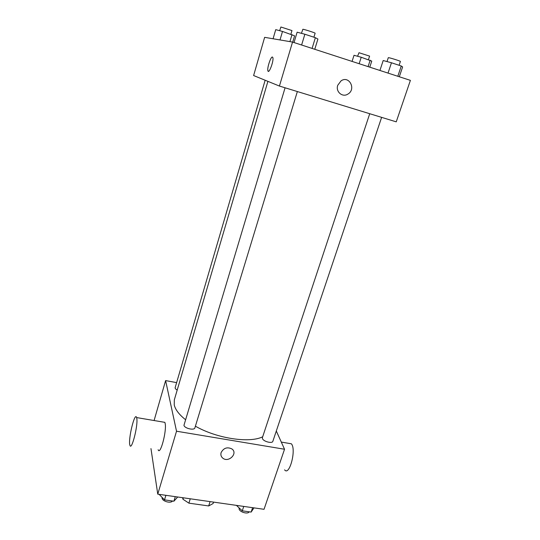 <?xml version="1.0" encoding="UTF-8"?>
<svg xmlns="http://www.w3.org/2000/svg" width="540" height="540" viewBox="0 0 540 540"><rect width="100%" height="100%" fill="white"/><g stroke="black" fill="none" stroke-linecap="round" stroke-linejoin="round"><path stroke-width="0.81" d="M210.074 501.613L208.69 505.946L213.111 503.516L213.556 502.112M208.69 505.946L188.906 503.159L182.939 499.23L182.635 497.698M190.262 498.785L188.906 503.159M183.384 497.806L182.939 499.23M276.311 431.014L284.533 449.246L264.033 509.308L157.761 494.154L150.964 448.592M284.533 449.246L176.526 431.217L157.761 494.154M221.117 452.581C223.641 447.957 227.232 446.742 231.896 448.936C238.336 453.364 228.44 463.158 222.696 458.062C221.036 456.597 220.516 454.768 221.117 452.581C220.509 454.768 221.036 456.597 222.696 458.062L222.696 458.062C228.44 463.158 238.336 453.357 231.896 448.936M267.908 81.365L174.326 399.857L174.238 404.919C175.325 409.604 179.064 414.518 185.463 419.648M195.399 426.188C216.931 438.548 249.615 443.435 262.683 436.779M176.526 431.217L165.611 380.592L176.621 382.624M369.731 113.717L262.386 437.683L262.454 438.608C263.399 441.524 272.315 443.846 272.849 441.315L381.625 117.362M285.079 87.784L183.958 425.297C184.403 428.375 194.359 430.697 194.893 427.856L297.358 91.55M177.201 390.083C175.682 389.212 175.007 388.382 175.169 387.585L265.154 80.244M165.611 380.592L154.089 420.532M163.195 422.071L164.849 422.354L165.139 423.374C166.914 430.846 160.225 455.915 158.132 449.732M136.829 418.581C138.058 426.04 131.456 451.406 129.917 445.244C127.852 439.965 134.838 411.062 136.62 417.569L136.829 418.581M284.6 469.834C289.474 476.577 296.588 449.213 291.35 443.792L288.583 443.32M292.538 42.066L410.4 80.366L396.245 121.844L279.423 86.056L253.618 75.539L264.641 37.334L292.538 42.066L279.423 86.056M337.743 85.28L341.05 80.858C349.205 75.107 356.447 89.363 347.875 94.102C342.454 97.733 335.428 91.665 337.743 85.28M272.45 57.044L272.849 57.571C273.996 60.777 268.792 74.628 267.901 70.808C266.902 68.216 270.837 56.255 272.45 57.044L272.471 57.051C270.844 56.255 266.902 68.222 267.908 70.808L268.67 71.26M341.044 80.858C349.205 75.107 356.447 89.363 347.875 94.102L347.875 94.102M292.714 42.127L294.59 35.822L282.501 31.448L275.731 29.646L273.071 38.765M292.019 34.567L289.919 41.62M282.501 31.448L280.004 39.94M279.659 30.692L280.901 27.007L291.971 30.578L290.898 34.202M369.785 67.169L371.763 61.101L361.226 57.254L354.024 55.289L352.067 61.412M370.183 60.19L368.084 66.616M361.226 57.254L359.147 63.713M357.568 56.255L359.012 52.724L369.603 56.113L368.462 59.623M314.773 49.295L317.912 39.042L315.367 37.692L304.864 34.229L297.128 32.198L294.037 42.552M315.367 37.692L312.093 48.418M304.864 34.229L301.617 45.016M301.428 33.325L302.866 29.261C304.418 29.349 315.59 32.96 315.131 33.224L313.909 37.213M399.31 76.761L402.624 66.94L401.267 66.002L391.46 62.768L383.198 60.541L379.924 70.463M401.267 66.002L397.811 76.275M391.46 62.768L388.024 73.096M387.011 61.567L388.294 57.685L388.719 57.699C390.812 57.996 400.849 61.209 400.403 61.432L399.107 65.286M177.701 496.996L173.907 501.201L164.518 499.878L159.104 494.343M175.291 496.651L173.907 501.201M165.895 495.315L164.518 499.878M162.101 497.468L162.081 498.157C162.311 501.35 170.849 503.685 172.503 501.005M253.976 507.877L251.134 512.082L242.278 510.833L236.412 505.373M252.612 507.681L251.134 512.082M243.749 506.419L242.278 510.833M239.105 507.944L239.105 509.045C239.828 512.224 248.069 514.478 249.163 511.805M164.849 422.354L136.62 417.569M281.3 442.085L291.35 443.792"/></g></svg>
